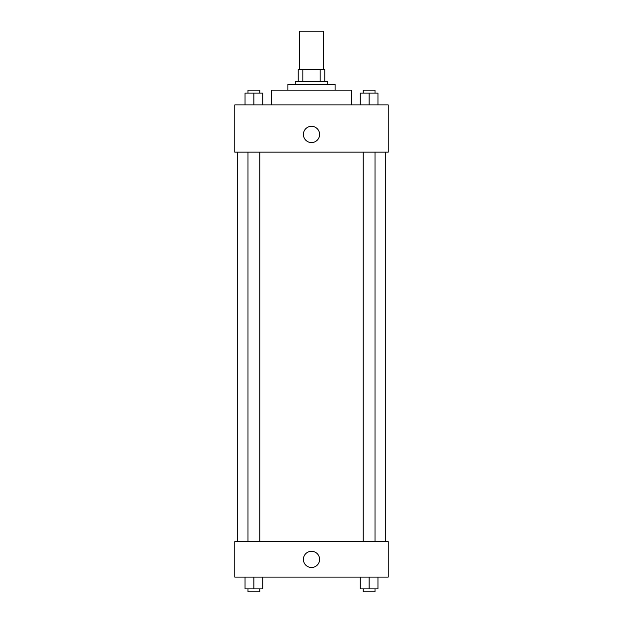 <?xml version="1.0" encoding="UTF-8"?>
<svg xmlns="http://www.w3.org/2000/svg" width="623" height="623" viewBox="0 0 623 623"><rect width="100%" height="100%" fill="white"/><g stroke="black" fill="none" stroke-linecap="round" stroke-linejoin="round"><path stroke-width="0.93" d="M323.306 69.511L323.306 31.15L299.694 31.15L299.694 69.511M302.84 81.317L302.84 69.511L298.222 69.511L298.222 81.317L298.222 69.511M302.84 69.511L324.778 69.511L324.778 81.317M320.16 81.317L320.16 69.511M295.271 84.269L295.271 81.317L327.729 81.317L327.729 84.269M287.888 90.171L287.888 84.269L335.112 84.269L335.112 90.171M271.659 104.929L271.659 90.171L351.341 90.171L351.341 104.929M234.77 104.929L388.23 104.929L388.23 152.144L234.77 152.144L234.77 104.929M303.385 134.436A8.115 8.115 0 0 1 315.557 127.411A8.115 8.115 0 0 1 315.557 141.468A8.115 8.115 0 0 1 303.385 134.436M234.77 541.683L388.23 541.683L388.23 577.093L234.77 577.093L234.77 541.683M311.5 567.506A8.115 8.115 0 0 1 304.476 555.334A8.115 8.115 0 0 1 318.524 555.334A8.115 8.115 0 0 1 311.5 567.506M360.25 577.093L360.25 588.899L377.959 588.899L377.959 577.093L377.959 588.899M369.104 588.899L369.104 577.093M375.007 588.899L375.007 591.85L363.201 591.85L363.201 588.899M245.041 577.093L245.041 588.899L262.75 588.899L262.75 577.093L262.75 588.899M253.896 588.899L253.896 577.093M259.799 588.899L259.799 591.85L247.993 591.85L247.993 588.899M360.25 104.929L360.25 93.123L377.959 93.123L377.959 104.929L377.959 93.123M369.104 104.929L369.104 93.123M375.007 93.123L375.007 90.171L363.201 90.171L363.201 93.123M245.041 104.929L245.041 93.123L262.75 93.123L262.75 104.929L262.75 93.123M253.896 104.929L253.896 93.123M259.799 93.123L259.799 90.171L247.993 90.171L247.993 93.123M385.279 541.683L385.279 152.144M237.721 541.683L237.721 152.144M363.201 152.144L363.201 541.683M375.007 152.144L375.007 541.683M259.799 541.683L259.799 152.144M247.993 541.683L247.993 152.144"/></g></svg>
